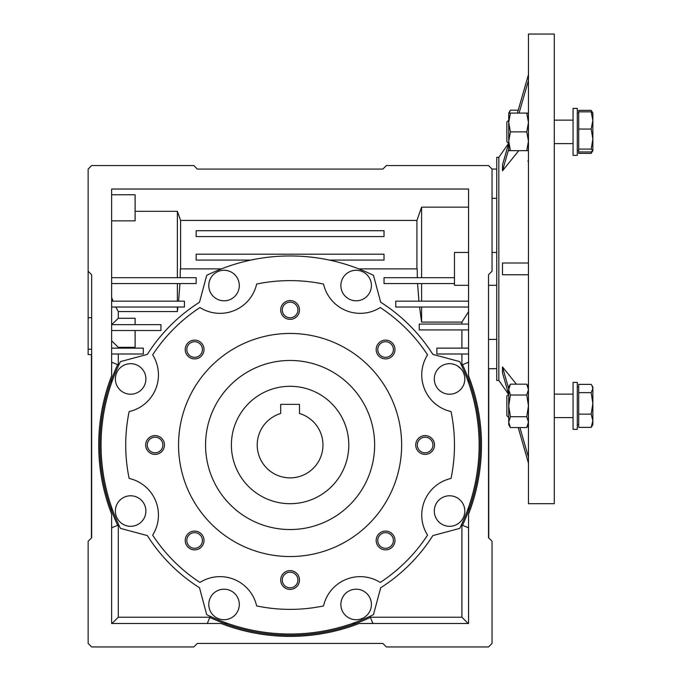 <?xml version="1.0" encoding="UTF-8"?>
<svg xmlns="http://www.w3.org/2000/svg" width="681" height="681" viewBox="0 0 681 681"><rect width="100%" height="100%" fill="white"/><g stroke="black" fill="none" stroke-linecap="round" stroke-linejoin="round"><path stroke-width="1.02" d="M231.387 444.999A58.711 58.711 0 0 1 290.097 386.289A58.711 58.711 0 0 1 348.8 444.999A58.711 58.711 0 0 1 290.097 503.702A58.711 58.711 0 0 1 231.387 444.999M257.222 444.999A32.875 32.875 0 0 0 290.097 477.875A32.875 32.875 0 0 0 299.487 413.495L299.487 404.369L280.7 404.369L280.7 413.495A32.875 32.875 0 0 0 257.222 444.999M290.097 360.462A84.538 84.538 0 0 1 374.635 444.999A84.538 84.538 0 0 1 290.097 529.537A84.538 84.538 0 0 1 205.56 444.999A84.538 84.538 0 0 1 290.097 360.462M290.097 556.539A111.539 111.539 0 0 1 178.55 444.999A111.539 111.539 0 0 1 290.097 333.452A111.539 111.539 0 0 1 401.637 444.999A111.539 111.539 0 0 1 290.097 556.539M194.613 549.865A9.389 9.389 0 0 0 204.011 540.476A9.389 9.389 0 0 0 194.613 531.086A9.389 9.389 0 0 0 185.223 540.476A9.389 9.389 0 0 0 194.613 549.865M194.613 548.282A7.806 7.806 0 0 0 202.419 540.476A7.806 7.806 0 0 0 194.613 532.67A7.806 7.806 0 0 0 186.815 540.476A7.806 7.806 0 0 0 194.613 548.282M155.072 454.389A9.389 9.389 0 0 0 164.461 444.999A9.389 9.389 0 0 0 155.072 435.602A9.389 9.389 0 0 0 145.674 444.999A9.389 9.389 0 0 0 155.072 454.389M155.072 452.805A7.806 7.806 0 0 0 162.87 444.999A7.806 7.806 0 0 0 155.072 437.193A7.806 7.806 0 0 0 147.266 444.999A7.806 7.806 0 0 0 155.072 452.805M194.613 358.913A9.389 9.389 0 0 0 204.011 349.523A9.389 9.389 0 0 0 194.613 340.125A9.389 9.389 0 0 0 185.223 349.523A9.389 9.389 0 0 0 194.613 358.913M194.613 357.329A7.806 7.806 0 0 0 202.419 349.523A7.806 7.806 0 0 0 194.613 341.717A7.806 7.806 0 0 0 186.815 349.523A7.806 7.806 0 0 0 194.613 357.329M290.097 319.363A9.389 9.389 0 0 0 299.487 309.974A9.389 9.389 0 0 0 290.097 300.576A9.389 9.389 0 0 0 280.7 309.974A9.389 9.389 0 0 0 290.097 319.363M290.097 317.78A7.806 7.806 0 0 0 297.895 309.974A7.806 7.806 0 0 0 290.097 302.168A7.806 7.806 0 0 0 282.292 309.974A7.806 7.806 0 0 0 290.097 317.78M385.574 358.913A9.389 9.389 0 0 0 394.963 349.523A9.389 9.389 0 0 0 385.574 340.125A9.389 9.389 0 0 0 376.176 349.523A9.389 9.389 0 0 0 385.574 358.913M385.574 357.329A7.806 7.806 0 0 0 393.38 349.523A7.806 7.806 0 0 0 385.574 341.717A7.806 7.806 0 0 0 377.768 349.523A7.806 7.806 0 0 0 385.574 357.329M425.123 454.389A9.389 9.389 0 0 0 434.512 444.999A9.389 9.389 0 0 0 425.123 435.602A9.389 9.389 0 0 0 415.725 444.999A9.389 9.389 0 0 0 425.123 454.389M425.123 452.805A7.806 7.806 0 0 0 432.929 444.999A7.806 7.806 0 0 0 425.123 437.193A7.806 7.806 0 0 0 417.317 444.999A7.806 7.806 0 0 0 425.123 452.805M385.574 549.865A9.389 9.389 0 0 0 394.963 540.476A9.389 9.389 0 0 0 385.574 531.086A9.389 9.389 0 0 0 376.176 540.476A9.389 9.389 0 0 0 385.574 549.865M385.574 548.282A7.806 7.806 0 0 0 393.38 540.476A7.806 7.806 0 0 0 385.574 532.67A7.806 7.806 0 0 0 377.768 540.476A7.806 7.806 0 0 0 385.574 548.282M290.097 589.414A9.389 9.389 0 0 0 299.487 580.025A9.389 9.389 0 0 0 290.097 570.627A9.389 9.389 0 0 0 280.7 580.025A9.389 9.389 0 0 0 290.097 589.414M290.097 587.831A7.806 7.806 0 0 0 297.895 580.025A7.806 7.806 0 0 0 290.097 572.219A7.806 7.806 0 0 0 282.292 580.025A7.806 7.806 0 0 0 290.097 587.831M323.543 284.054A37.574 37.574 0 0 0 380.245 307.548A164.376 164.376 0 0 1 427.549 354.844A37.574 37.574 0 0 0 451.035 411.554A164.376 164.376 0 0 1 451.035 478.445A37.574 37.574 0 0 0 427.549 535.147A164.376 164.376 0 0 1 380.245 582.451A37.574 37.574 0 0 0 323.543 605.937A164.376 164.376 0 0 1 256.652 605.937A37.574 37.574 0 0 0 199.942 582.451A164.376 164.376 0 0 1 152.646 535.147A37.574 37.574 0 0 0 129.152 478.445A164.376 164.376 0 0 1 129.152 411.554A37.574 37.574 0 0 0 152.646 354.844A164.376 164.376 0 0 1 199.942 307.548A37.574 37.574 0 0 0 256.652 284.054A164.376 164.376 0 0 1 323.543 284.054M373.477 614.645A189.037 189.037 0 0 1 206.709 614.645L199.499 587.754A169.075 169.075 0 0 1 147.334 535.589L120.443 528.388A189.037 189.037 0 0 1 120.443 361.611L147.334 354.401A169.075 169.075 0 0 1 199.499 302.245L206.709 275.345A189.037 189.037 0 0 1 373.477 275.345L380.688 302.245A169.075 169.075 0 0 1 432.852 354.401L459.743 361.611A189.037 189.037 0 0 1 459.743 528.388L432.852 535.589A169.075 169.075 0 0 1 380.688 587.754L373.477 614.645M130.633 394.214A15.263 15.263 0 0 1 115.37 378.951A15.263 15.263 0 0 1 130.633 363.688A15.263 15.263 0 0 1 145.896 378.951A15.263 15.263 0 0 1 130.633 394.214M224.04 300.806A15.263 15.263 0 0 1 208.778 285.535A15.263 15.263 0 0 1 224.04 270.272A15.263 15.263 0 0 1 239.303 285.535A15.263 15.263 0 0 1 224.04 300.806M356.146 270.272A15.263 15.263 0 0 1 371.409 285.535A15.263 15.263 0 0 1 356.146 300.806A15.263 15.263 0 0 1 340.883 285.535A15.263 15.263 0 0 1 356.146 270.272A15.263 15.263 0 0 0 340.892 286.199M449.554 394.214A15.263 15.263 0 0 1 434.291 378.951A15.263 15.263 0 0 1 449.554 363.688A15.263 15.263 0 0 1 464.817 378.951A15.263 15.263 0 0 1 449.554 394.214M449.554 526.311A15.263 15.263 0 0 1 434.291 511.048A15.263 15.263 0 0 1 449.554 495.785A15.263 15.263 0 0 1 464.817 511.048A15.263 15.263 0 0 1 449.554 526.311M356.146 619.719A15.263 15.263 0 0 1 340.883 604.456A15.263 15.263 0 0 1 356.146 589.193A15.263 15.263 0 0 1 371.409 604.456A15.263 15.263 0 0 1 356.146 619.719M224.04 619.719A15.263 15.263 0 0 1 208.778 604.456A15.263 15.263 0 0 1 224.04 589.193A15.263 15.263 0 0 1 239.303 604.456A15.263 15.263 0 0 1 224.04 619.719M130.633 526.311A15.263 15.263 0 0 1 115.37 511.048A15.263 15.263 0 0 1 130.633 495.785A15.263 15.263 0 0 1 145.896 511.048A15.263 15.263 0 0 1 130.633 526.311M91.663 317.712L88.138 317.712L88.138 349.242L91.663 349.242M88.138 349.242L88.138 354.588L91.663 354.588L91.663 537.752L91.663 274.749L88.138 271.225L88.138 317.712M496.738 169.058L492.031 169.058L496.738 169.058M208.573 623.464L207.467 623.004L209.782 617.42A190.212 190.212 0 0 0 370.413 617.42L372.728 623.004L371.613 623.464M492.048 252.438L496.738 252.438L496.738 285.313L488.524 285.313M468.562 285.313L454.474 285.313L454.474 252.438L468.562 252.438M496.738 198.333L492.048 198.333M457.291 365.791L460.867 368.693M196.162 236.588L384.024 236.588L384.024 230.714L196.162 230.714L196.162 236.588M329.298 260.074L384.024 260.074L384.024 254.2L196.162 254.2L196.162 260.074L250.889 260.074M111.624 220.84L135.11 220.84L135.11 194.766L111.624 194.766M111.624 297.512L113.063 301.164M454.474 277.686L384.024 277.686L384.024 283.551L454.474 283.551M468.562 207.152L421.599 207.152L416.917 220.44L416.917 268.876M416.917 220.44L180.601 220.44L177.375 211.306L135.11 211.306M180.601 268.876L180.601 220.44M488.524 339.419L496.738 339.419M468.562 324.062L419.249 324.062L419.249 329.936L468.562 329.936M461.897 324.062L461.897 322.104L468.562 311.694M468.562 301.164L395.763 301.164L395.763 307.037L468.562 307.037M421.599 301.164L421.599 283.551M421.599 277.686L421.599 207.152M468.562 348.136L436.862 348.136L436.862 354.001L468.562 354.001M91.663 291.187L91.663 283.015M111.624 354.001L143.325 354.001L143.325 348.136L111.624 348.136M177.375 211.306L177.375 277.686M111.624 283.551L196.162 283.551L196.162 277.686L111.624 277.686M177.375 283.551L177.375 301.164M111.624 307.037L184.423 307.037L184.423 301.164L111.624 301.164M111.624 330.523L160.937 330.523L160.937 324.65L111.624 324.65M118.298 348.136L118.298 347.336L111.624 340.798M118.758 524.864L112.084 527.63L111.624 526.524M112.05 623.464L118.298 617.224L209.859 617.224M118.298 525.06L118.298 617.224M225.411 622.621L225.062 623.464L227.777 623.464M352.409 623.464L355.124 623.464L354.775 622.621M370.328 617.224L461.897 617.224L468.136 623.464M461.897 617.224L461.897 525.06M468.562 526.524L468.102 527.63L462.518 525.315A190.212 190.212 0 0 0 462.518 364.684L468.102 362.369L468.562 363.475M467.719 509.677L468.562 510.026L468.562 507.319M468.562 382.679L468.562 379.972L467.719 380.321M461.897 364.939L461.897 354.001M461.897 348.136L461.897 329.936M461.897 322.104L421.599 322.104L421.599 307.037M421.599 322.104L419.581 307.037M418.934 301.164L417.581 283.551M417.342 277.686L417.206 268.876L358.768 268.876M221.419 268.876L180.303 268.876L180.167 277.686M179.937 283.551L178.575 301.164M177.928 307.037L177.375 311.532L177.375 307.037M177.375 311.532L118.298 311.532L115.796 307.037M118.298 311.532L118.298 318.282L111.718 324.65M135.11 324.65L135.11 318.282L118.298 318.282M118.298 347.336L135.11 347.336L135.11 330.523M118.298 354.001L118.298 364.939M111.624 363.475L112.084 362.369L118.758 365.135M117.668 525.315A190.212 190.212 0 0 1 117.668 364.684M112.467 380.321L111.624 379.972L111.624 382.679M111.624 507.319L111.624 510.026L112.467 509.677M488.762 368.693L488.762 537.99M88.138 271.225L88.138 169.075L91.663 165.551L193.813 165.551L197.337 169.075L382.85 169.075L386.374 165.551L488.524 165.551L492.048 169.075L492.048 271.225L488.524 274.749L488.524 537.752L488.524 368.693L496.738 368.693M91.433 537.99L91.433 354.588M111.624 623.464L220.976 623.464A191.387 191.387 0 0 0 359.21 623.464L468.562 623.464L468.562 514.112A191.387 191.387 0 0 0 468.562 375.886L468.562 189.037L111.624 189.037L111.624 375.886A191.387 191.387 0 0 0 111.624 514.112L111.624 623.464M488.524 537.752L492.048 541.276L492.048 643.426L488.524 646.95L386.374 646.95L382.85 643.426L197.337 643.426L193.813 646.95L91.663 646.95L88.138 643.426L88.138 541.276L91.663 537.752M209.782 617.42L210.225 616.331M369.962 616.331L370.413 617.42M462.518 525.315L461.429 524.864M461.429 365.135L462.518 364.684M239.295 286.199A15.263 15.263 0 0 0 224.04 270.272M218.201 271.438A15.263 15.263 0 0 0 213.732 296.788M366.463 296.788A15.263 15.263 0 0 0 361.986 271.438M197.337 643.426L382.85 643.426M197.337 169.075L382.85 169.075M554.274 268.876L554.274 34.05L528.447 34.05L528.447 503.702L554.274 503.702L554.274 268.876M498.832 157.337L498.832 380.424L496.738 380.424L496.738 157.337L498.832 157.337L508.571 143.419L506.843 141.682L508.716 143.563M502.484 263.011L528.447 263.011L502.484 263.011L502.484 274.749L528.447 274.749L502.484 274.749M528.447 161.244L527.894 161.244L528.447 160.129M518.76 150.671L502.484 170.829L508.716 149.071M516.411 384.178L502.484 366.931L502.484 372.873L508.639 394.273M508.639 143.487L502.484 164.879L502.484 170.752M517.381 113.106L528.447 74.646L517.381 113.106M518.215 427.557L528.447 463.106L518.215 427.557M502.484 366.999L508.716 388.681M519.901 427.557L528.447 457.232M519.067 113.106L528.447 80.52M509.099 113.106L510.392 110.194L518.215 110.194M591.959 151.54L591.176 153.395L578.697 153.395L578.697 110.382L591.176 110.382L592.479 112.603M591.176 153.395L592.862 150.671M510.392 427.557L526.771 427.557L528.447 422.135L526.771 416.712L510.392 416.712L508.716 422.135L508.716 424.655L510.392 427.557L508.716 422.135L508.716 405.867L510.392 416.712M510.392 395.023L508.716 389.6L508.716 405.867L510.392 395.023L526.771 395.023L528.447 405.867L526.771 416.712M526.771 395.023L528.447 389.6L526.771 384.178L510.392 384.178L508.716 389.6L508.716 387.08L510.392 384.178M510.392 150.671L508.716 141.282L508.716 150.671L526.771 150.671L528.447 141.282L526.771 131.884L528.447 122.495L526.771 113.106L510.392 113.106L508.716 122.495L508.716 141.282L510.392 131.884L526.771 131.884M510.392 131.884L508.716 122.495L508.716 113.106L510.392 113.106M528.447 113.106L526.771 113.106M528.447 150.671L526.771 150.671M577.292 429.353L577.292 382.381L573.062 382.381L573.062 429.353L577.292 429.353M577.292 155.37L577.292 108.407L573.062 108.407L573.062 155.37L577.292 155.37L573.062 155.37M592.862 424.493L592.862 387.08L591.968 385.54L592.862 388.502L591.176 392.648L592.862 403.399L591.176 414.15L592.862 420.764L591.176 427.37L592.862 424.655M508.716 394.188L506.843 396.07L506.843 415.665L508.716 417.547M591.176 427.37L578.697 427.37L578.697 384.365L591.176 384.365L591.968 385.54M578.697 392.648L591.176 392.648M578.697 414.15L591.176 414.15M508.716 120.214L506.843 122.095L506.843 141.682M592.862 113.267L591.176 111.837L592.862 120.435L591.176 129.041L592.862 139.06L592.862 113.106L591.968 111.565M578.697 149.088L591.176 149.088L592.862 139.06L592.862 150.51L591.176 151.94L578.697 151.94M591.176 149.088L592.862 150.51M578.697 111.837L591.176 111.837M578.697 129.041L591.176 129.041M498.832 380.424L508.571 394.333M508.716 113.106L510.392 110.194M528.447 387.08L526.771 384.178M528.447 424.655L526.771 427.557M577.292 387.08L578.697 387.08M554.274 394.129L573.062 394.129M554.274 417.606L573.062 417.606M577.292 424.655L578.697 424.655M577.292 150.671L578.697 150.671M554.274 143.631L573.062 143.631M554.274 120.145L573.062 120.145M577.292 113.106L578.697 113.106"/></g></svg>
